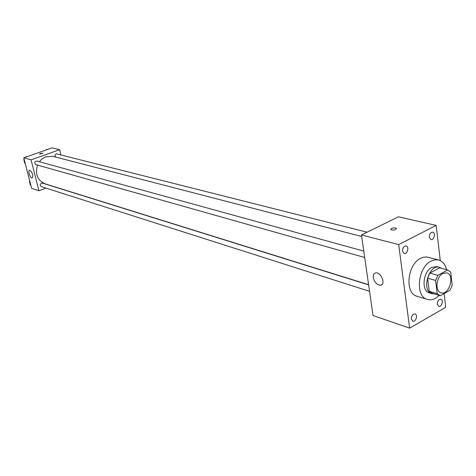 <?xml version="1.0" encoding="UTF-8"?>
<svg xmlns="http://www.w3.org/2000/svg" width="476" height="476" viewBox="0 0 476 476"><rect width="100%" height="100%" fill="white"/><g stroke="black" fill="none" stroke-linecap="round" stroke-linejoin="round"><path stroke-width="0.71" d="M442.882 273.444L446.744 272.855C455.205 274.688 449.207 295.709 441.05 292.805C434.796 291.479 436.177 276.669 442.882 273.444M435.629 280.453L437.206 293.662L440.294 295.727L449.993 290.235L452.2 285.213L450.712 272.117L447.666 269.981L437.884 275.36L435.629 280.453L427.615 278.162L429.215 291.27L437.206 293.662M447.666 269.981L439.616 267.798L429.852 273.117L437.884 275.36M440.038 295.65L432.178 293.293L429.215 291.27M427.615 278.162L429.852 273.117M441.621 268.339L439.58 267.328C428.84 263.674 421.004 291.145 432.047 293.71L434.308 293.93M432.047 293.71L429.411 292.918C421.099 291.133 422.902 271.582 431.821 267.375L436.92 266.614L439.58 267.328M439.217 295.406C435.302 299.172 431.345 300.517 427.353 299.446C414.923 296.715 417.678 267.357 431.066 261.122L434.915 259.801L438.616 259.979C442.579 261.175 445.227 264.412 446.565 269.678M427.353 299.446L416.982 296.25C404.57 293.514 407.242 264.466 420.588 258.331L423.331 257.254L426.573 256.957L438.616 259.979M411.329 319.075C411.466 315.713 412.716 314.011 415.084 313.976C418.184 314.803 415.732 322.389 412.752 321.199L411.329 319.075M402.494 251.096C402.571 247.77 403.791 246.056 406.159 245.949C409.461 246.61 407.367 254.505 404.16 253.464L402.494 251.096M429.298 237.209C429.382 233.99 430.542 232.312 432.785 232.169C435.974 232.74 434.041 240.511 430.947 239.571L429.298 237.209M437.331 304.218C437.468 300.963 438.658 299.303 440.901 299.225C443.9 299.951 441.633 307.431 438.747 306.348L437.331 304.218M440.282 260.61L436.165 225.398L398.68 244.581L409.634 328.137L445.744 307.288L444.138 293.549M436.165 225.398L398.43 216.806L361.451 234.977L373.035 315.517L409.634 328.137M361.451 234.977L398.68 244.581M373.273 277.627C373 274.979 373.773 273.408 375.6 272.921C380.901 271.612 386.173 284.559 380.616 285.231C377.004 285.029 374.553 282.494 373.273 277.627M391.421 228.492C393.545 227.712 395.217 227.689 396.431 228.409C395.598 230.057 393.7 230.461 390.731 229.622L391.421 228.492M391.421 228.498C393.545 227.718 395.217 227.689 396.431 228.415C395.598 230.057 393.7 230.461 390.737 229.628L391.421 228.498M39.359 161.733L41.858 159.038L45.41 156.884L52.86 156.33L361.665 236.477M368.602 284.707L45.018 183.801C37.449 180.345 34.95 174.103 37.515 165.083M363.771 251.102L36.813 161.031C34.427 161.65 34.093 162.84 35.819 164.607L364.687 257.48M55.763 157.086C54.704 155.83 54.877 154.73 56.269 153.796L367.091 232.205M369.555 291.312L41.329 186.628C39.859 185.515 39.901 184.361 41.46 183.153L42.447 183.123L368.632 284.904M60.845 154.688L59.631 149.708L31.077 159.847L38.925 190.757L45.982 188.115M38.925 190.757L31.624 188.359L23.8 157.842L52.104 147.863L59.631 149.708M23.8 157.842L31.077 159.847M29.917 170.295C32.654 173.008 33.433 175.573 32.255 178C30.315 178.565 27.477 170.473 29.554 170.271L29.917 170.295M40.472 153.439L43.013 153.201L39.55 154.099L40.472 153.439M39.532 154.063L40.478 153.439L43.03 153.236M24.133 159.139L23.812 159.508L24.806 163.381L25.252 163.512M27.197 156.64L26.442 156.467L25.894 157.104M26.442 156.467L27.144 156.658M23.812 159.508L24.258 159.638M29.72 180.922L29.399 181.296L30.375 185.11L30.827 185.253M29.399 181.296L29.851 181.439M46.636 149.357L47.356 149.535L46.636 149.357L46.095 149.982M432.178 293.293L440.169 295.685M380.616 285.231L382.044 284.469"/></g></svg>
